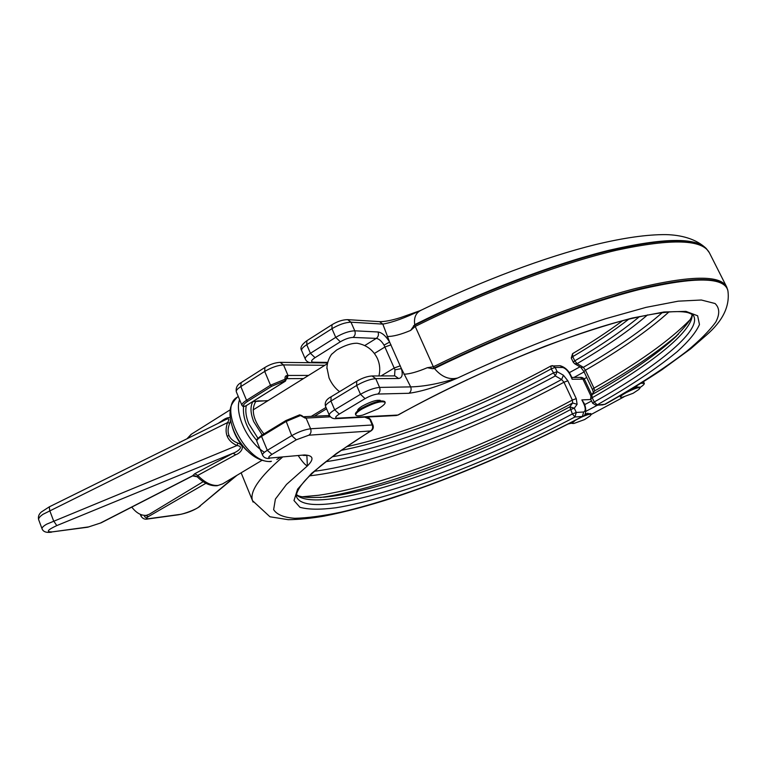<?xml version="1.0" encoding="UTF-8"?>
<svg xmlns="http://www.w3.org/2000/svg" width="767" height="767" viewBox="0 0 767 767"><rect width="100%" height="100%" fill="white"/><g stroke="black" fill="none" stroke-linecap="round" stroke-linejoin="round"><path stroke-width="1.15" d="M581.53 417.114C587.206 414.64 590.475 413.72 591.338 414.372L590.063 415.963L584.607 419.559L573.85 423.489L571.885 423.403L575.164 420.45M571.885 423.403L571.961 422.109M584.473 415.206C588.414 413.72 590.619 413.25 591.079 413.825L591.338 414.372L624.002 396.855M620.992 395.273L620.359 397.153L622.44 397.229L633.12 393.27L638.834 389.483L640.177 387.795C638.412 387.182 633.763 388.792 626.227 392.627C622.238 394.842 620.292 396.347 620.359 397.153M640.177 387.795L639.908 387.249C638.911 386.578 635.373 387.613 629.295 390.374M585.432 413.605L588.193 413.787M635.325 386.741L637.099 386.769L636.955 387.239M640.991 383.26L644.299 383.337C644.51 384.094 643.091 385.485 640.033 387.508M378.543 408.59L379.953 407.718C383.653 405.35 385.379 403.567 385.13 402.378C381.554 400.604 373.817 402.838 361.909 409.07C357.585 411.706 355.552 413.681 355.802 414.985C356.339 416.059 358.697 416.088 362.877 415.062L378.026 408.897M385.082 402.272L384.766 401.563C381.199 399.789 373.462 402.013 361.554 408.255C357.23 410.891 355.198 412.857 355.447 414.17L355.495 414.276M131.78 507.112C136.305 512.96 141.128 515.712 146.238 515.366L149.22 514.312L203.178 481.686M326.915 367.546L329.062 377.987C331.67 383.788 335.169 388.351 339.56 391.649M692.189 314.441C693.109 331.421 649.707 365.245 592.201 397.699L591.856 394.737L590.973 395.523L594.559 390.93L591.856 394.737C626.591 375.044 653.58 356.645 672.822 339.551L676.628 335.984M380.758 400.873L380.729 400.757C377.91 399.348 371.813 401.093 362.446 406.002C359.033 408.082 357.432 409.645 357.633 410.681L357.729 410.863M302.428 496.776L318.43 495.29C381.18 486.594 487.275 445.742 572.345 400.077L572.652 402.991C488.368 448.129 383.337 488.627 321.469 497.361L320.29 497.524M323.569 497.265L332.063 496.278C389.837 488.119 489.72 449.635 569.804 406.855L572.652 402.991L577.11 404.314L576.247 398.619L567.848 380.796L563.429 375.236L561.626 379.512L563.956 382.225C479.356 428.235 373.347 468.474 310.223 475.78L309.523 475.856M314.374 471.283C377.22 463.22 479.586 424.199 561.626 379.512L555.308 375.935C479.49 417.315 385.216 453.374 325.85 461.686M573.975 377.441L584.099 371.909M586.745 377.489L584.118 378.888M372.973 425.167L370.538 419.568L364.776 417.152M577.11 404.314L574.291 408.197L570.36 409.674C491.033 451.964 392.1 490.171 335.131 498.358C315.237 501.254 302.332 500.103 296.426 494.926M330.385 416.826L305.17 418.111L300.491 415.503L285.803 421.629L261.537 436.394L267.319 450.325L291.7 435.666L285.87 420.565L299.676 414.822L285.87 420.565L261.614 435.34L285.746 420.7M590.897 399.521L581.856 399.904L583.438 402.253C586.381 406.5 586.745 415.052 583.15 416.26L582.374 416.471L583.706 411.994C586.237 410.709 585.614 406.673 581.856 399.904L584.099 403.269M584.655 379.713C583.62 377.978 582.163 377.211 580.283 377.402L571.971 377.46L572.124 379.262C569.507 372.532 566.391 368.611 562.757 367.498L555.155 367.431L557.12 371.631L563.429 375.236M306.886 455.895L307.375 465.943L286.513 484.428L275.391 499.087L273.637 509.624C276.772 514.609 283.809 517.504 294.749 518.3C307.548 517.993 323.032 515.932 341.2 512.116C407.632 496.767 502.701 458.484 582.374 416.471L574.953 416.98C493.747 459.817 394.468 498.368 335.793 507.792C320.165 509.787 308.219 509.624 299.945 507.294L293.982 500.515L297.615 489.154L311.632 473.354L336.186 453.652L370.614 430.968L308.9 435.186L296.321 439.788L271.949 454.38C268.124 456.844 267.721 458.052 270.741 457.985L304.422 454.956C313.387 455.377 314.365 459.04 307.375 465.943C305.371 465.214 302.38 461.839 298.382 455.819M584.54 404.708L591.587 400.988M271.662 386.28L247.693 401.314C243.906 403.778 242.66 405.503 243.954 406.481L245.728 405.973L285.247 381.247L285.056 380.758L271.662 386.28L270.502 385.226L264.701 371.42L240.848 386.578L246.533 400.278L270.502 385.226L285.123 379.195C284.739 376.99 285.401 375.753 287.117 375.494L286.225 378.812M332.293 456.758C391.295 447.247 480.765 412.665 553.199 373.059L557.12 371.631L555.308 375.935L551.224 368.85C483.143 406.174 400.067 438.916 341.123 450.373M591.673 394.545L584.675 379.761L582.949 379.166L572.124 379.262L571.568 377.076C569.21 371.055 565.394 367.268 560.111 365.715L562.757 367.498M252.794 401.62L268.067 400.614M267.693 400.844L257.597 400.92M305.17 418.111L301.671 415.532L300.491 415.503L299.676 414.822L301.671 415.532M569.191 372.724L579.957 366.856M592.661 403.26L594.233 401.985L592.201 397.699L590.638 398.993L592.661 403.26L595.93 405.216L605.268 404.238C625.949 392.618 644.865 381.094 662.026 369.684L690.616 348.851L706.311 335.208C722.85 320.932 730.04 306.119 727.902 290.76C724.748 276.964 695.554 276.484 640.32 289.293C585.288 303.032 506.441 333.07 434.448 368.515C441.639 376.981 449.414 380.125 457.774 377.968C438.321 386.376 422.042 391.486 408.926 393.279L377.786 394.046C374.162 394.391 369.924 395.925 365.073 398.639L339.292 414.075C335.208 416.702 334.594 418.053 337.432 418.149L397.852 415.052C444.486 389.521 493.545 366.578 545.03 346.233C577.446 334.201 606.515 324.805 632.229 318.046L664.001 311.987L685.919 311.373L697.625 315.774L699.466 324.499C696.158 332.159 688.747 341.21 677.223 351.65C657.031 368.265 630.349 386.002 597.196 404.861L594.233 401.985C655.43 367.623 700.683 331.766 693.914 316.435L693.704 316.004L693.914 316.435C693.761 315.275 691.805 314.019 688.057 312.677C676.484 309.772 653.379 312.783 618.729 321.718C558.012 338.142 466.691 376.559 398.294 414.947L396.299 415.522L398.294 414.947M394.554 375.897L394.976 369.828L384.046 345.121L389.626 342.082L382.819 324.105L379.531 321.632M408.926 393.279C411.016 391.716 411.601 389.588 410.69 386.894L401.39 368.591C403.068 374.727 402.138 378.026 398.6 378.495L375.744 378.639L379.588 387.412L410.69 386.894C423.787 386.587 439.481 383.615 457.774 377.968C509.02 353.932 560.907 333.204 605.805 318.669L646.044 307.366L678.229 301.172L701.335 300.012L715.045 303.511C719.686 307.931 719.925 314.115 715.774 322.073C709.389 330.807 699.648 340.586 686.523 351.411C664.471 368.342 637.109 386.031 604.415 404.487L605.268 404.238M331.469 354.44L336.646 350.011C344.786 345.361 351.622 343.108 357.163 343.252C366.568 344.949 373.347 350.088 377.479 358.659M706.628 248.93C696.244 238.527 680.233 234.913 665.9 234.616C647.185 234.472 623.667 237.808 595.365 244.625C545.51 256.916 481.283 280.933 421.371 310.098L421.371 310.098C415.925 312.629 413.71 317.48 414.736 324.642C481.197 291.556 554.244 263.819 608.567 250.397C663.426 237.712 696.091 237.185 706.532 248.834M432.703 368.706L427.315 367.7L433.307 366.799C503.468 332.236 580.312 302.725 635.191 288.584C690.415 275.257 720.932 274.778 726.761 287.146L727.912 290.798C725.381 276.609 696.436 275.861 641.087 288.555C585.921 302.198 506.45 332.427 433.949 368.141L432.703 368.706L434.448 368.515M726.522 286.657L709.628 253.244C702.994 239.285 671.921 238.288 616.419 250.253C561.319 263.11 484.734 291.824 415.187 326.454L410.613 330.433L414.736 324.642M419.98 310.693L419.827 310.75C405.225 317.854 392.886 322.303 382.819 324.105L350.998 322.198L354.776 330.817L378.026 331.977C382.004 332.6 385.878 335.965 389.626 342.082L401.39 368.591L394.976 369.828M413.471 325.85L414.669 325.208C480.525 292.409 552.93 264.797 607.138 251.202C661.94 238.307 694.979 237.415 706.234 248.527L709.36 252.698M628.902 319.062C613.025 331.411 594.31 343.942 572.757 356.626L571.252 357.997L573.246 362.216L574.761 360.854C600.58 345.706 622.181 330.941 639.563 316.55M647.54 314.901C629.314 330.587 605.844 346.828 577.12 363.625L583.351 367.316C616.054 348.352 642.401 330.078 662.391 312.505M678.412 334.22C657.779 352.043 629.822 370.94 594.559 390.93L593.974 388.15C637.425 363.481 669.313 340.826 689.638 320.175M669.064 311.824C648.527 330.395 620.666 349.857 585.451 370.193L583.351 367.316L580.84 367.374L574.598 363.692L577.12 363.625L574.761 360.854L572.757 356.626L572.585 353.654L571.252 357.997M571.751 423.106L568.347 423.969M585.892 411.323L597.598 405.129M38.695 519.777L38.618 519.575C38.484 518.147 39.961 516.383 43.038 514.283L227.55 422.579L229.726 423.192C227.837 427.881 227.588 431.946 228.969 435.388C230.397 438.81 233.369 441.38 237.895 443.096C246.495 446.173 240.598 453.153 235.776 454.726L197.761 475.406L197.359 476.921C194.693 475.54 192.977 475.281 192.191 476.144L194.722 473.757L233.005 453.259C236.591 452.185 245.2 446.595 236.974 445.531C232.113 443.326 228.863 440.258 227.224 436.308C225.623 432.329 225.738 427.756 227.55 422.579C229.975 418.696 229.065 417.862 224.827 420.076L49.309 506.843L41.38 511.972C38.896 514.12 37.976 516.642 38.609 519.537M42.08 528.856L42.003 528.664C41.964 527.485 43.537 525.98 46.729 524.149L236.974 445.531L237.895 443.096M262.218 434.975L253.714 421.62C250.416 413.183 250.119 406.548 252.842 401.707M257.885 438.168L248.786 423.758C245.986 416.817 245.172 410.786 246.322 405.666M218.192 423.355L221.912 420.882C225.038 418.485 227.799 417.373 230.177 417.526M230.618 420.441L229.726 423.192M264.433 452.3C247.683 442.195 234.29 413.662 239.582 399.655M140.303 514.35L140.975 516.057L141.598 514.849M145.414 515.434L148.443 516.546C145.74 518.252 145.835 518.962 148.731 518.684L179.181 514.523C183.476 514.274 197.177 508.952 198.95 506.843L235.162 476.384M235.776 454.726L233.005 453.259L56.787 525.596C47.19 530.055 45.78 532.145 52.549 531.847L88.665 526.9L101.148 522.816L192.181 476.144M261.806 460.44L222.689 483.852L218.058 485.434C211.5 485.914 204.731 482.568 197.761 475.406L194.722 473.757M197.253 476.786L192.44 475.866L100.487 523.008M221.721 421.61L221.912 420.882M576.247 398.619L572.345 400.077L563.956 382.225L567.848 380.796M580.283 377.402L582.949 379.166L590.811 395.772M296.321 439.788L291.7 435.666C298.641 431.763 304.95 429.472 310.606 428.772L372.244 424.985C373.098 427.535 372.551 429.53 370.614 430.968L371.228 430.757C350.701 443.47 333.981 455.061 321.066 465.531C312.994 472.52 307.337 477.889 304.087 481.638L300.511 486.192C297.184 491.292 295.851 494.792 296.493 496.709C307.548 524.599 461.657 473.498 572.364 413.94L569.804 406.855L574.291 408.197L576.285 412.445L583.706 411.994M371.228 430.757C373.174 429.328 373.769 427.468 372.983 425.196L372.244 424.985L369.799 419.357L367.671 416.999M572.364 413.94L576.285 412.445L574.953 416.98L572.364 413.94M330.146 416.845L328.314 415.561L304.192 416.711L306.052 418.034L310.606 428.772C311.498 431.514 310.932 433.652 308.9 435.186M262.563 455.157L256.792 441.207L257.175 439.05L261.614 435.34L261.537 436.394C258.153 438.503 256.571 440.105 256.792 441.207L256.84 441.322M269.361 458.436C265.996 458.724 263.714 457.592 262.515 455.052C262.314 453.987 263.915 452.415 267.319 450.325L271.949 454.38M253.091 502.088L252.525 500.669C249.438 491.695 259.38 477.218 282.352 457.266M324.844 365.293L283.531 364.91L287.999 375.456L308.574 375.418M270.741 457.985L304.422 454.956M585.71 404.104L584.32 404.171M287.117 375.494L287.999 375.456L287.165 378.658L286.427 378.687M264.979 367.412L264.922 367.451C270.109 364.306 275.18 362.609 280.137 362.35L283.531 364.91C277.788 365.265 271.518 367.431 264.701 371.42L264.922 367.451L241.126 382.608L240.848 386.578C237.521 388.735 236.006 390.451 236.294 391.707L236.341 391.841M241.979 405.446L241.921 405.312C241.653 404.104 243.197 402.426 246.533 400.278L247.693 401.314M241.193 382.56L241.126 382.608C237.31 384.641 235.69 387.671 236.294 391.707L241.921 405.312L242.947 406.462L245.728 405.973M551.224 368.85L555.155 367.431L552.489 365.619L550.811 366.041L551.224 368.85M560.111 365.715L550.811 366.041C485.041 402.148 405.407 433.969 346.387 446.739M326.589 408.83L314.345 416.222M328.314 415.561L329.254 415.062M303.502 378.572L287.165 378.658M285.056 380.758L285.123 379.195L286.312 379.281L285.247 381.247M243.954 406.481L242.947 406.462M285.602 380.95L246.063 405.762M414.669 325.208L433.949 368.141M365.073 398.639L360.48 394.296L356.645 385.465L330.932 401.045L334.69 409.808L360.48 394.296C367.776 390.202 374.143 387.901 379.588 387.412C380.537 390.221 379.933 392.426 377.786 394.046M306.905 340.701L306.742 344.709L310.434 353.309L335.725 337.355L331.958 328.688L306.742 344.709C302.994 347.154 301.287 349.09 301.623 350.519L301.68 350.653M400.307 365.801L394.276 367.968L381.074 375.935M391.017 344.853L384.986 346.972L374.411 353.462M384.046 345.121C381.535 341.037 378.946 338.793 376.281 338.4L364.737 345.562M378.026 331.977C378.927 334.652 378.352 336.799 376.281 338.4L353.002 337.422C349.321 337.566 345.102 339.024 340.327 341.794L315.045 357.662C311.057 360.394 310.52 361.909 313.425 362.206L327.787 362.388M403.893 374.229C409.703 374.047 417.516 371.87 427.315 367.7M387.153 336.502C393.049 336.569 400.863 334.546 410.613 330.433M329.34 415.263L325.572 406.452C324.403 402.541 326.234 399.329 331.076 396.807L330.932 401.045C327.106 403.423 325.313 405.225 325.572 406.452L325.62 406.568M337.432 418.149L335.802 418.648C332.907 418.887 330.74 417.718 329.292 415.158C329.053 413.95 330.855 412.167 334.69 409.808L339.292 414.075M356.722 381.228C362.129 378.054 367.23 376.3 372.014 375.964L375.744 378.639C370.288 379.08 363.922 381.352 356.645 385.465L356.722 381.228L331.076 396.807M419.146 311.009L400.777 317.528C391.63 320.405 384.564 321.766 379.56 321.632L347.652 319.638L350.998 322.198C345.457 322.332 339.11 324.499 331.958 328.688L332.006 324.719L306.848 340.74C301.584 344.623 299.849 347.882 301.623 350.519L305.285 359.052C304.959 357.662 306.675 355.744 310.434 353.309L315.045 357.662M340.327 341.794L335.725 337.355C342.897 333.175 349.244 330.989 354.776 330.817C355.696 333.568 355.111 335.773 353.002 337.422M347.652 319.638C342.657 319.705 337.442 321.402 332.006 324.719L332.063 324.681M572.901 353.558L572.585 353.654C591.367 342.561 608.058 331.565 622.67 320.654M327.634 362.944L311.536 362.753L313.425 362.206M372.014 375.964L394.947 375.897L398.6 378.495M592.412 389.454L583.917 371.525L585.451 370.193L593.974 388.15L592.412 389.454L593.322 392.225M227.224 436.308L228.969 435.388M247.051 450.699C240.052 444.208 235.181 436.404 232.42 427.305M271.413 461.283L270.415 461.619C258.306 461.456 247.396 453.786 237.684 438.628C232.928 430.325 230.359 422.205 229.956 414.285C230.244 408.418 229.918 405.072 237.262 397.181C217.214 407.814 247.875 465.531 271.413 461.283M49.309 506.843L49.702 510.506L53.575 520.822L56.787 525.596M256.677 440.373C246.993 429.06 242.612 417.814 243.532 406.635M205.92 483.287L148.443 516.546M191.529 434.103L187.388 438.58M237.741 396.875L238.288 396.529M263.934 433.93C253.292 420.632 250.636 409.722 255.977 401.208M236.974 475.3L198.95 506.843M200.177 506.23C194.118 510.438 186.832 513.296 178.308 514.801L179.181 514.523M144.455 516.527L147.849 518.971L148.731 518.684M52.549 531.847L87.754 527.207L101.148 522.816M88.665 526.9L87.754 527.207M588.26 413.931L587.886 413.135M636.629 386.568L637.013 387.373M643.503 381.688L644.299 383.337M355.447 414.17L355.802 414.985M357.786 409.827L358.112 410.566M311.229 416.376L325.994 407.45M378.917 375.945C380.365 370.097 379.914 364.402 377.565 358.86M691.786 314.182C693.176 316.867 686.858 325.323 672.822 339.551L676.398 336.205M296.493 494.456C298.641 497.227 308.324 498.09 325.563 497.074M241.126 472.817L252.525 500.669L269.955 516.776L288.248 519.69C298.871 519.566 310.75 518.396 323.885 516.162C344.604 512.116 367.748 505.98 393.327 497.745C456.183 476.777 519.432 449.625 583.073 416.299M306.79 455.483L303.09 455.387M310.865 362.724L280.137 362.35M256.792 401.16L252.506 401.793M370.528 419.539L368.218 417.238M419.827 310.75L421.351 310.108M595.93 405.216L603.169 404.842M335.802 418.648L396.299 415.522M311.536 362.753C308.42 362.666 306.33 361.439 305.285 359.052M590.973 395.523L590.638 398.984M583.917 371.525L580.84 367.374M573.246 362.216L574.598 363.692M331.728 354.057C328.679 358.419 327.058 363.251 326.867 368.553M253.1 409.923L327.471 363.654M379.962 400.201L380.279 400.94M222.689 483.852L217.157 485.741C210.436 486.201 203.84 483.258 197.359 476.911M280.271 457.448L276.782 459.529M230.186 409.818L191.127 434.362L186.956 438.801M38.618 519.575L42.003 528.664C43.096 531.761 46.298 532.931 51.629 532.154M140.975 516.057L140.975 516.057C142.643 518.722 144.934 519.69 147.849 518.971L178.308 514.801"/></g></svg>
